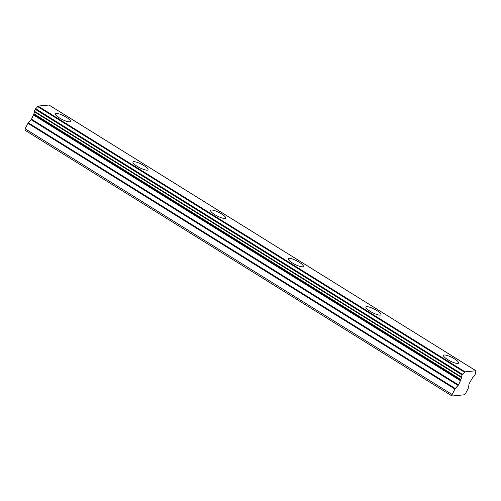 <?xml version="1.0" encoding="UTF-8"?>
<svg xmlns="http://www.w3.org/2000/svg" width="501" height="501" viewBox="0 0 501 501"><rect width="100%" height="100%" fill="white"/><g stroke="black" fill="none" stroke-linecap="round" stroke-linejoin="round"><path stroke-width="0.75" d="M66.27 117.259A8.473 1.979 27.1 0 0 55.323 113.746A8.473 1.979 27.1 0 0 59.469 117.954A8.473 1.979 27.1 0 0 70.416 121.467A8.473 1.979 27.1 0 0 66.27 117.259M454.47 358.873A8.473 1.979 27.1 0 0 443.523 355.359A8.473 1.979 27.1 0 0 447.669 359.568A8.473 1.979 27.1 0 0 458.615 363.081A8.473 1.979 27.1 0 0 454.47 358.873M376.833 310.551A8.473 1.979 27.1 0 0 365.887 307.038A8.473 1.979 27.1 0 0 370.026 311.246A8.473 1.979 27.1 0 0 380.973 314.76A8.473 1.979 27.1 0 0 376.833 310.551M299.191 262.23A8.473 1.979 27.1 0 0 288.244 258.716A8.473 1.979 27.1 0 0 292.39 262.925A8.473 1.979 27.1 0 0 303.33 266.438A8.473 1.979 27.1 0 0 299.191 262.23M221.555 213.902A8.473 1.979 27.1 0 0 210.608 210.395A8.473 1.979 27.1 0 0 214.747 214.603A8.473 1.979 27.1 0 0 225.694 218.11A8.473 1.979 27.1 0 0 221.555 213.902M143.912 165.58A8.473 1.979 27.1 0 0 132.965 162.067A8.473 1.979 27.1 0 0 137.105 166.276A8.473 1.979 27.1 0 0 148.052 169.789A8.473 1.979 27.1 0 0 143.912 165.58M475.831 373.107L474.328 376.013A2.962 0.977 -58.1 0 0 472.186 378.412L469.017 383.872L468.548 387.68L465.755 393.141L464.22 394.788L452.065 396.028L25.05 130.254L25.125 128.757L452.146 394.531L452.065 396.028M28.281 122.764L31.5 119.175L33.792 114.103L460.814 379.877L458.521 384.95L455.303 388.544L28.281 122.764L25.125 128.757M48.966 105.028L38.045 106.08L37.588 106.531A2.968 0.977 -58.1 0 1 35.59 108.673L34.087 111.579L461.095 377.347L461.183 376.871L34.162 111.09M34.212 111.66A2.962 0.977 -58.1 0 1 33.893 113.783L33.792 114.103M48.879 104.972L475.894 370.746L465.06 371.855L38.045 106.08M37.588 106.531L464.602 372.306L465.06 371.855M464.602 372.306A2.968 0.977 -58.1 0 1 462.605 374.454L35.59 108.673M35.126 109.212L462.147 374.986L462.605 374.454M462.147 374.986L461.183 376.871M460.814 379.877L460.907 379.564A2.962 0.977 -58.1 0 0 461.17 377.391A2.962 0.977 -58.1 0 0 461.114 377.366L34.087 111.579M27.918 123.296L454.939 389.07L455.303 388.544M454.939 389.07L452.146 394.531M475.818 373.101A2.968 0.977 -58.1 0 1 475.762 373.07A2.968 0.977 -58.1 0 1 475.912 371.147L475.894 370.746M460.907 379.564L33.893 113.783M33.774 114.554L460.788 380.328M31.137 119.701L458.152 385.482M458.521 384.95L31.5 119.175M33.605 115.061L460.626 380.841M48.935 104.985L475.95 370.759"/></g></svg>
